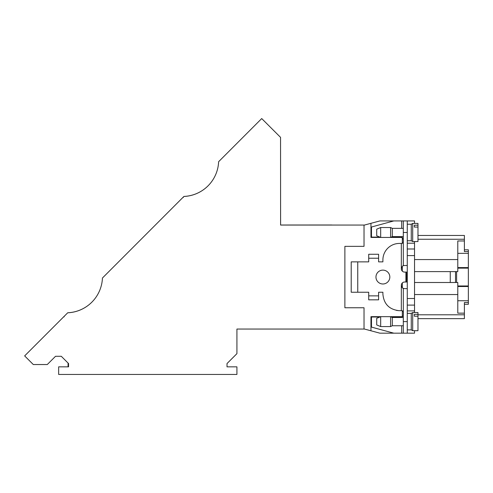 <?xml version="1.0" encoding="UTF-8"?>
<svg xmlns="http://www.w3.org/2000/svg" width="493" height="493" viewBox="0 0 493 493"><rect width="100%" height="100%" fill="white"/><g stroke="black" fill="none" stroke-linecap="round" stroke-linejoin="round"><path stroke-width="0.74" d="M364.475 225.054L280.597 225.054L280.548 137.362L261.715 118.56L218.627 161.704A36.316 36.316 0 0 1 183.895 196.467L102.439 278.021A36.316 36.316 0 0 1 67.714 312.79L24.65 355.903L33.296 364.537L47.285 364.537L55.53 356.285L61.286 356.285L68.558 363.551L68.558 366.847L58.655 366.847L58.655 374.44L236.923 374.44L236.923 366.847L227.02 366.847L227.02 363.551L236.923 353.641L236.923 329.047L364.475 329.047M332.307 225.054A9.903 9.903 0 0 0 331.105 224.987L280.597 225.018M182.392 197.976L180.851 199.511C183.464 196.898 179.551 200.817 180.851 199.511M180.524 199.844L181.794 198.574M183.162 197.206L183.316 197.514M208.052 185.836A36.316 36.316 0 0 1 183.926 196.436L183.895 196.467M66.228 314.269L64.552 315.951C67.405 313.098 63.135 317.369 64.552 315.951M64.195 316.309L65.581 314.922M91.864 302.154A36.316 36.316 0 0 1 67.744 312.759L67.714 312.79M68.071 363.064L68.077 366.847M455.581 271.606L455.581 272.099L455.711 271.606M454.737 282.501L455.581 282.501L455.581 282.002L455.711 282.501M457.787 253.34L468.35 253.34L468.35 267.594L457.787 267.594M468.35 267.594L468.35 300.761L457.787 300.761M468.35 300.761L468.35 302.548L464.388 302.548L464.388 313.147L457.787 313.147L457.787 282.501L414.539 282.501M414.539 271.606L457.787 271.606L457.787 240.96L464.388 240.96L464.388 251.559L468.35 251.559L468.35 249.815L464.388 249.815L464.388 242.981M401.684 317.492L401.684 316.709C403.058 316.617 403.601 315.612 403.311 313.696C403.693 311.699 403.034 310.695 401.333 310.67L399.071 310.67C389.23 309.53 383.837 304.027 382.895 294.167L382.895 292.238L378.606 292.238L378.606 299.83L368.702 299.83L368.702 292.238L351.207 292.238L351.207 261.869L368.702 261.869L368.702 258.233L378.606 258.233L378.606 261.869L382.895 261.869L382.895 259.94A16.509 16.509 0 0 1 399.071 243.437M401.998 316.666L380.676 316.666L380.676 326.576L376.714 324.924L376.714 318.318L380.676 316.666L370.958 316.666L370.958 330.785L364.025 328.93L364.025 307.755L344.878 307.755L344.878 246.352L364.025 246.352L364.025 225.178L370.958 223.317L370.958 237.435L402.011 237.435M399.071 243.431L401.333 243.431L401.333 268.802A3.303 3.303 76.5 0 0 404.636 272.099L407.064 272.099L407.064 282.002L404.636 282.002A3.303 3.303 101 0 0 401.333 285.305C401.653 287.431 402.75 288.534 404.636 288.608A3.303 3.303 0 0 1 403.311 288.331C402.627 288.436 401.968 287.425 401.333 285.305L401.333 310.67M404.636 272.099L403.588 271.933M403.588 282.175L404.636 282.002M403.311 236.609L392.299 236.609L392.299 228.358L403.311 228.358M392.299 236.609L390.579 237.435L390.579 227.532L392.299 228.358M380.676 237.435L376.714 235.783L376.714 229.183L380.676 227.532L380.676 237.435L390.579 237.435M403.311 317.492L392.299 317.492L392.299 325.75L403.311 325.75M392.299 325.75L390.579 326.576L390.579 316.666L392.299 317.492M403.311 232.486L407.273 232.486L407.273 220.932L403.311 220.932L403.311 265.776A3.303 3.303 0 0 1 404.636 265.499L407.273 265.499M407.273 232.486L407.273 298.511L414.539 298.511L414.539 312.544M401.333 268.802C401.974 266.688 402.633 265.684 403.311 265.776M401.333 268.71L401.45 267.921M389.827 277.054A6.933 6.933 0 0 1 382.895 283.986A6.933 6.933 0 0 1 375.962 277.054A6.933 6.933 0 0 1 382.895 270.121A6.933 6.933 0 0 1 389.827 277.054M397.45 243.548L396.397 243.708M401.684 236.609L401.684 237.398L391.269 237.108M401.684 237.398L403.311 239.586M403.311 240.405C403.644 242.445 402.978 243.456 401.333 243.431M403.311 220.932L393.802 220.932L371.475 227.008L371.475 237.108L379.881 237.108M378.606 258.233L378.606 254.271L368.702 254.271L368.702 258.233M399.071 310.67L396.434 310.399M401.684 316.709L391.269 316.999M403.311 333.176L403.311 321.621L407.273 321.621L407.273 333.176L393.802 333.176L371.475 327.099L371.475 316.999L379.881 316.999M403.311 321.621L403.311 288.331M407.273 321.621L407.273 298.511M407.273 288.608L404.636 288.608M368.702 295.868L378.606 295.868M456.604 271.606L456.604 282.501M364.025 246.352L364.025 225.178M364.025 328.93L364.025 307.755M370.958 330.785L379.875 333.176L414.539 333.176L414.539 330.698L417.978 330.698L417.978 316.204L414.348 316.204L414.348 314.337L417.978 314.337L417.978 316.204M393.802 220.932L379.875 220.932L370.958 223.317M407.273 220.932L414.539 220.932L414.539 223.409M414.539 241.564L414.539 298.511M464.388 248.429L464.388 249.815M464.388 311.12L464.388 304.292L468.35 304.292L468.35 302.548M464.388 313.147L464.388 318.651L417.978 318.651M464.388 235.457L417.978 235.457L464.388 235.457L464.388 240.96L457.787 240.96M468.35 253.34L468.35 251.559M417.978 314.799L464.388 314.799M457.787 286.513L468.35 286.513M407.273 248.99L414.539 248.99M407.273 305.112L414.539 305.112M411.267 240.738L412.696 241.564L412.696 223.409L411.267 224.229L411.267 240.738L407.273 240.738M412.696 223.409L417.978 223.409L417.978 227.07L414.348 227.07L414.348 225.202L417.978 225.202M417.978 227.07L417.978 241.564L412.696 241.564M411.267 329.872L412.696 330.698L412.696 312.544L411.267 313.369L411.267 329.872L407.273 329.872M412.696 312.544L417.978 312.544L417.978 314.337M174.577 205.791L178.293 202.068L174.577 205.791M63.88 316.623L66.518 313.979L63.88 316.623L64.121 316.851M180.118 200.25L182.755 197.613L180.118 200.25M63.936 316.561L66.58 313.924L63.936 316.561M66.204 314.3L65.396 315.107M180.29 200.078L182.712 197.656L180.29 200.078M182.361 198.001L181.627 198.741M468.35 268.137L457.787 268.137M402.325 237.509L402.325 243.302M402.325 266.442L402.325 271.156M402.325 282.951L402.325 287.666M402.325 310.8L402.325 316.592M450.263 271.606L450.263 282.501M406.62 272.099L406.62 282.002M405.905 272.099L405.905 282.002M357.758 292.238L357.758 261.869M401.684 220.932L401.684 228.358M455.52 282.501L455.52 271.606M401.684 333.176L401.684 325.75M414.539 259.564L457.787 259.564M414.539 294.543L457.787 294.543M468.35 285.965L457.787 285.965M414.539 243.215L407.273 243.215M414.539 255.596L407.273 255.596M414.539 310.892L407.273 310.892M380.676 227.532L390.579 227.532M380.676 326.576L390.579 326.576M417.978 239.253L464.388 239.253M411.267 224.229L407.273 224.229M411.267 313.369L407.273 313.369M412.696 330.698L417.978 330.698"/></g></svg>
